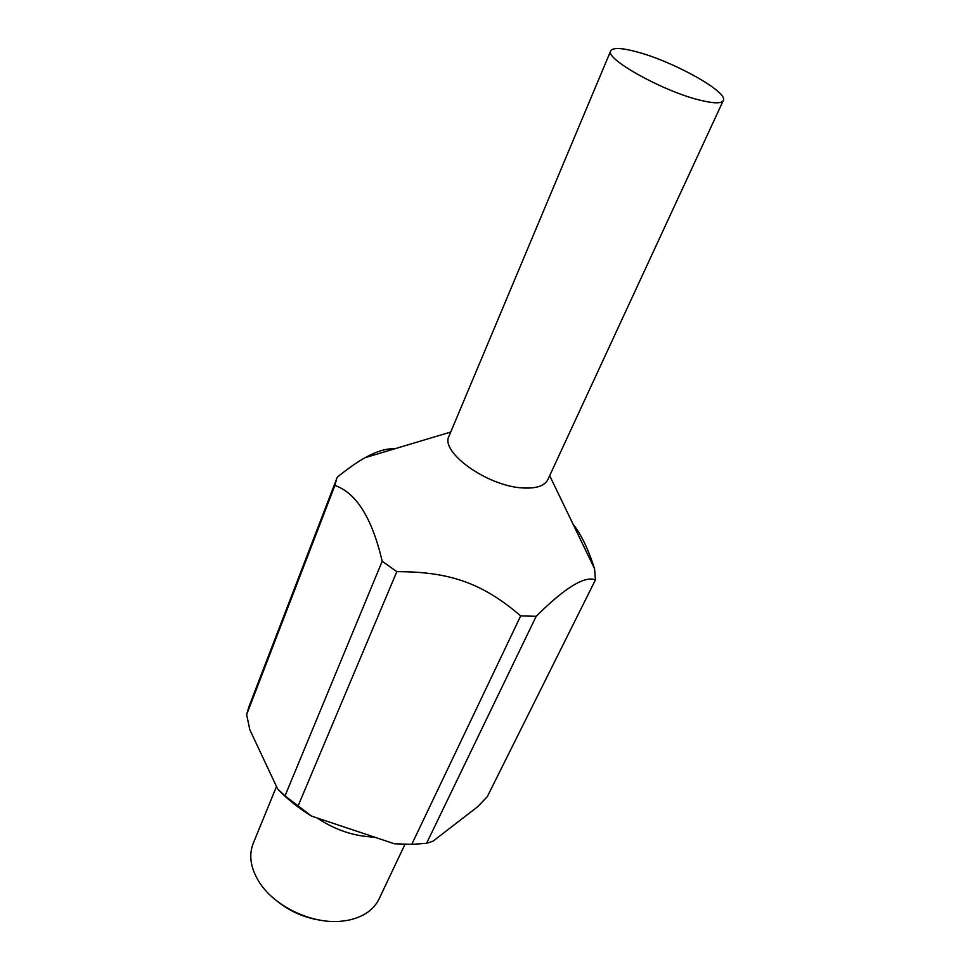 <?xml version="1.0" encoding="UTF-8"?>
<svg xmlns="http://www.w3.org/2000/svg" width="970" height="970" viewBox="0 0 970 970"><rect width="100%" height="100%" fill="white"/><g stroke="black" fill="none" stroke-linecap="round" stroke-linejoin="round"><path stroke-width="1.45" d="M698.946 99.91C713.326 103.547 721.438 103.754 723.293 100.528C728.725 92.247 673.629 61.546 637.096 51.944C621.637 47.772 612.834 47.409 610.7 50.864C604.492 58.515 661.952 90.78 698.946 99.91M610.7 50.864L449.037 436.1C439.81 452.032 487.34 486.164 522.454 487.922C536.107 488.759 544.558 486.006 547.82 479.665L723.293 100.528M276.486 786.512L253.206 843.427C248.696 854.958 250.478 867.483 258.553 881.027C273.358 905.992 311.952 924.616 341.913 921.16L347.709 920.348C363.144 917.183 373.608 910.042 379.076 898.947L404.987 844.276M278.632 790.029C287.969 799.632 298.93 808.325 311.503 816.085L394.366 843.779L411.777 844.349L520.684 615.914L536.18 616.302L426.558 843.342L433.032 841.172L477.325 807.016L487.292 796.673L595.422 579.902C584.68 575.574 564.928 587.711 536.18 616.302M595.422 579.902L594.574 568.808C588.281 549.129 581.078 534.215 573.003 524.055M411.777 844.349L426.558 843.342M450.747 432.038L365.205 457.634C357.36 461.962 348.048 468.474 337.281 477.179L248.926 706.681L246.635 714.635L249.811 729.731L277.675 789.034L285.01 795.897L311.503 816.085M336.687 478.61L334.892 485.436L246.635 714.635M285.01 795.897L382.204 561.242L396.815 571.669L297.96 806.252M365.205 457.634C376.518 451.317 386.412 448.358 394.899 448.746M382.204 561.242C372.068 518.125 356.305 492.857 334.892 485.436M520.684 615.914C483.024 583.528 450.092 571.572 396.815 571.669M317.069 817.94C335.135 830.005 354.22 836.395 374.323 837.086M319.106 920.009C303.889 917.474 290.224 911.436 278.087 901.918M549.675 475.664L594.574 568.808"/></g></svg>
